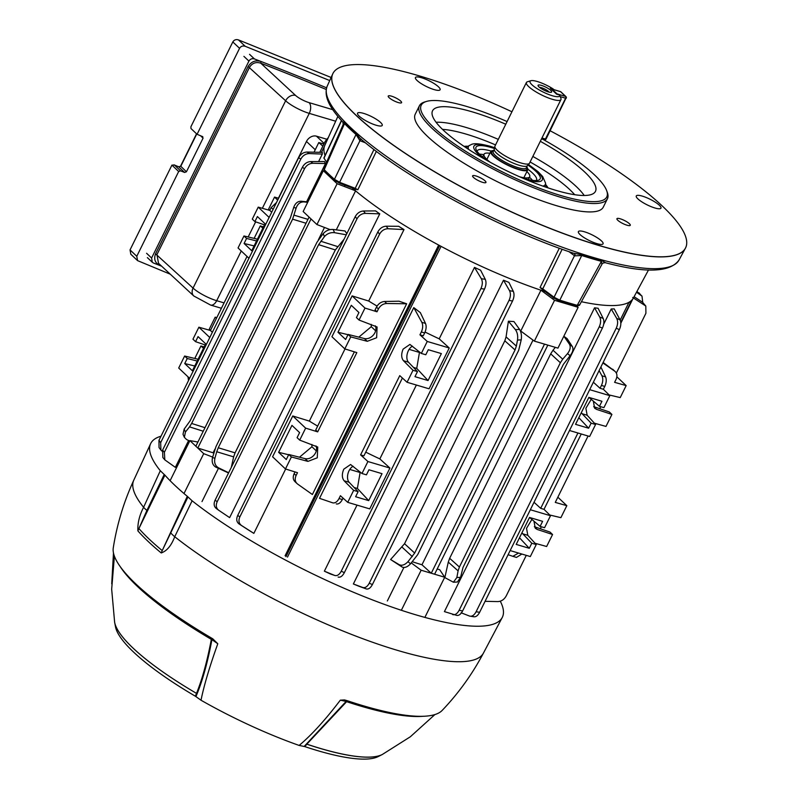 <?xml version="1.0" encoding="UTF-8"?>
<svg xmlns="http://www.w3.org/2000/svg" width="798" height="798" viewBox="0 0 798 798"><rect width="100%" height="100%" fill="white"/><g stroke="black" fill="none" stroke-linecap="round" stroke-linejoin="round"><path stroke-width="1.2" d="M541.413 85.386A7.571 1.746 26.3 0 0 538.081 85.755A7.571 1.746 26.3 0 0 548.306 91.9A7.571 1.746 26.3 0 0 551.268 92.269A7.571 1.746 26.3 0 0 549.243 89.186A7.571 1.746 26.3 0 0 541.413 85.386M549.104 92.109A5.776 1.327 26.3 0 0 541.453 87.71A5.776 1.327 26.3 0 0 539.518 87.381M559.687 95.072L560.824 98.164A19.272 4.429 -153.7 0 1 560.924 98.393A19.272 4.429 -153.7 0 1 560.944 99.58L529.493 163.221A19.272 4.429 -153.7 0 1 529.333 163.45L527.269 165.765A18.444 4.239 -153.7 0 1 513.812 163.351A18.444 4.239 -153.7 0 1 496.526 153.106A18.444 4.239 -153.7 0 1 494.271 149.455L494.86 146.413A19.272 4.429 -153.7 0 1 494.95 146.144L526.401 82.503A19.272 4.429 -153.7 0 1 527.348 81.805L530.87 80.728A16.519 3.8 -153.7 0 1 553.423 89.147L550.301 88.219L556.565 94.154L559.687 95.072A16.519 3.8 -153.7 0 1 542.979 91.95A16.519 3.8 -153.7 0 1 530.87 80.728M529.333 163.45A19.272 4.429 -153.7 0 1 515.269 160.927A19.272 4.429 -153.7 0 1 497.214 150.224A19.272 4.429 -153.7 0 1 494.86 146.413M526.73 166.942A20.648 4.748 -153.7 0 1 527.757 169.834A20.648 4.748 -153.7 0 1 513.094 167.61A20.648 4.748 -153.7 0 1 493.174 155.909A20.648 4.748 -153.7 0 1 490.74 151.54A20.648 4.748 -153.7 0 1 493.663 150.603M560.944 99.58A19.272 4.429 -153.7 0 1 547.258 97.506A19.272 4.429 -153.7 0 1 528.665 86.583A19.272 4.429 -153.7 0 1 526.401 82.503M519.588 176.777A25.466 5.855 26.3 0 0 523.139 177.595A25.466 5.855 26.3 0 0 529.702 176.777A25.466 5.855 26.3 0 0 526.899 171.57M489.882 153.276A25.466 5.855 26.3 0 0 484.047 154.214A25.466 5.855 26.3 0 0 490.191 162.243M620.216 218.792A7.441 1.716 26.3 0 0 616.934 218.702A7.441 1.716 26.3 0 0 619.936 221.894A7.441 1.716 26.3 0 0 626.999 225.206A7.441 1.716 26.3 0 0 630.28 225.295A7.441 1.716 26.3 0 0 627.278 222.103A7.441 1.716 26.3 0 0 620.216 218.792M475.887 175.949A7.441 1.716 26.3 0 0 472.606 175.849A7.441 1.716 26.3 0 0 475.608 179.041A7.441 1.716 26.3 0 0 482.67 182.353A7.441 1.716 26.3 0 0 485.952 182.453A7.441 1.716 26.3 0 0 482.95 179.251A7.441 1.716 26.3 0 0 475.887 175.949M391.509 96.169A7.441 1.716 26.3 0 0 388.227 96.069A7.441 1.716 26.3 0 0 391.229 99.271A7.441 1.716 26.3 0 0 398.292 102.573A7.441 1.716 26.3 0 0 401.574 102.673A7.441 1.716 26.3 0 0 398.561 99.471A7.441 1.716 26.3 0 0 391.509 96.169M584.465 231.789A13.766 3.162 26.3 0 0 578.39 231.619A13.766 3.162 26.3 0 0 583.956 237.525A13.766 3.162 26.3 0 0 597.004 243.639A13.766 3.162 26.3 0 0 603.069 243.819A13.766 3.162 26.3 0 0 597.512 237.914A13.766 3.162 26.3 0 0 584.465 231.789M363.629 113.386A13.766 3.162 26.3 0 0 357.554 113.216A13.766 3.162 26.3 0 0 363.11 119.121A13.766 3.162 26.3 0 0 376.157 125.236A13.766 3.162 26.3 0 0 382.232 125.406A13.766 3.162 26.3 0 0 376.676 119.501A13.766 3.162 26.3 0 0 363.629 113.386M421.504 77.725A13.766 3.162 26.3 0 0 415.439 77.556A13.766 3.162 26.3 0 0 420.995 83.461A13.766 3.162 26.3 0 0 434.042 89.576A13.766 3.162 26.3 0 0 440.107 89.745A13.766 3.162 26.3 0 0 434.551 83.84A13.766 3.162 26.3 0 0 421.504 77.725M642.34 196.128A13.766 3.162 26.3 0 0 636.275 195.959A13.766 3.162 26.3 0 0 641.831 201.864A13.766 3.162 26.3 0 0 654.879 207.979A13.766 3.162 26.3 0 0 660.953 208.158A13.766 3.162 26.3 0 0 655.387 202.253A13.766 3.162 26.3 0 0 642.34 196.128M488.605 161.376A35.78 8.229 -153.7 0 1 480.197 154.812A35.78 8.229 -153.7 0 1 476.037 149.426A35.78 8.229 -153.7 0 1 494.451 148.518M527.907 165.056A35.78 8.229 -153.7 0 1 535.937 171.361A35.78 8.229 -153.7 0 1 538.371 180.238A35.78 8.229 -153.7 0 1 521.244 177.505M477.104 151.361A33.027 7.601 -153.7 0 1 477.264 150.852A33.027 7.601 -153.7 0 1 491.159 151.071M527.877 169.216A33.027 7.601 -153.7 0 1 532.605 173.126A33.027 7.601 -153.7 0 1 536.485 180.119A33.027 7.601 -153.7 0 1 536.186 180.567M507.089 121.565A103.501 23.81 26.3 0 0 466.87 106.513A103.501 23.81 26.3 0 0 426.341 101.476A103.501 23.81 26.3 0 0 454.072 143.62A103.501 23.81 26.3 0 0 561.134 195.64A103.501 23.81 26.3 0 0 606.65 190.592A103.501 23.81 26.3 0 0 542.79 139.281M606.65 190.592L607.288 192.318A104.877 24.13 -153.7 0 1 607.428 198.742A104.877 24.13 -153.7 0 1 561.164 197.435A104.877 24.13 -153.7 0 1 461.753 150.812A104.877 24.13 -153.7 0 1 419.389 105.815A104.877 24.13 -153.7 0 1 424.576 102.014L426.341 101.476M419.389 105.815L415.229 114.214A104.877 24.13 26.3 0 0 457.593 159.221A104.877 24.13 26.3 0 0 557.014 205.834A104.877 24.13 26.3 0 0 603.268 207.151L607.428 198.742M574.171 253.315L582.161 254.831A196.069 45.107 26.3 0 0 592.196 257.934A196.069 45.107 26.3 0 0 601.862 260.677L605.363 262.582M550.141 130.772A196.717 45.257 -153.7 0 1 685.602 247.839A196.717 45.257 -153.7 0 1 598.839 245.375A196.717 45.257 -153.7 0 1 412.366 157.934A196.717 45.257 -153.7 0 1 332.906 73.526A196.717 45.257 -153.7 0 1 419.668 75.99A196.717 45.257 -153.7 0 1 511.937 111.77M540.326 141.306A90.872 20.908 -153.7 0 1 595.258 191.72A90.872 20.908 -153.7 0 1 555.378 190.203A90.872 20.908 -153.7 0 1 469.952 150.263A90.872 20.908 -153.7 0 1 432.366 111.211A90.872 20.908 -153.7 0 1 472.616 111.959A90.872 20.908 -153.7 0 1 505.782 124.229M532.505 180.338A33.027 7.601 26.3 0 0 530.231 177.924A33.027 7.601 26.3 0 0 529.473 177.236M483.827 154.672A33.027 7.601 26.3 0 0 479.518 154.154M325.045 155.48A172.129 39.601 -153.7 0 1 324.766 145.465L337.863 116.388M545.333 291.699A172.129 39.601 -153.7 0 1 352.327 188.109L352.357 188.059M559.298 248.218L540.056 287.47L542.82 289.844A1.097 0.658 126.6 0 0 542.999 289.913M376.377 151.351L357.833 189.764L339.35 183.021M343.12 121.974L344.756 122.832A2.753 2.244 -44.3 0 1 344.527 123.61L324.247 169.685A194.094 44.648 26.3 0 0 334.442 179.321L339.888 182.413L355.22 188.318L354.581 188.917L355.948 189.495M648.535 269.933L633.393 298.003A172.129 39.601 -153.7 0 1 581.403 301.714M341.414 120.478L323.888 157.964L326.591 162.184M558.899 300.627L554.301 298.302A1.097 0.658 126.6 0 1 554.121 298.223L542.82 289.844A1.097 0.658 126.6 0 1 542.76 288.866L554.061 297.245L559.807 300.158A194.094 44.648 26.3 0 0 577.233 305.325L601.413 261.345A195.899 45.067 -153.7 0 1 581.732 255.51L559.807 300.158A1.097 0.589 107.6 0 1 559.039 300.716A1.097 0.589 107.6 0 1 558.899 300.627M339.17 182.951L334.811 180.478A1.097 0.818 131.6 0 1 334.552 180.338L339.17 182.951M324.367 170.712L334.552 180.338A1.097 0.818 131.6 0 1 334.442 179.321L356.028 134.493A195.899 45.067 -153.7 0 1 344.527 123.61L343.23 124.408L323.729 168.677L324.247 169.685A1.097 0.898 135.5 0 0 324.367 170.712L323.729 168.677M344.756 122.832A196.069 45.107 26.3 0 0 356.267 133.715L360.187 138.423C406.81 178.852 501.892 229.834 575.168 253.754M361.304 139.191A2.753 0.998 -69 0 0 359.948 140.707L356.028 134.493A2.753 2.035 -48.6 0 0 356.267 133.715M582.161 254.831A2.753 1.466 -72.2 0 0 581.732 255.51L574.68 255.869L568.984 251.659M574.55 253.515A2.753 1.656 -53.4 0 1 574.48 255.729L554.061 297.245A1.097 0.658 126.6 0 0 554.121 298.223L559.039 300.716L576.405 305.873A1.097 0.688 105.3 0 0 577.233 305.325L579.278 304.736M601.792 263.919L601.413 261.345A2.753 1.736 -74.8 0 1 601.862 260.677M361.195 139.061A2.753 0.858 -68.2 0 0 359.689 140.598M373.963 149.515L355.22 188.318L357.833 189.764M540.056 287.47L542.76 288.866L562.161 249.255M574.58 253.475A2.753 1.546 -54.5 0 1 574.68 255.869M421.344 331.968C422.95 328.347 423.11 325.125 421.833 322.322L413.793 307.609L420.356 312.646L425.484 323.409C426.561 326.153 426.292 329.335 424.666 332.956L421.344 331.968L419.938 334.811L427.249 341.454L421.324 353.444L425.793 354.761L428.287 349.714L441.364 353.594L428.047 380.546L414.97 376.666L417.464 371.609L412.995 370.282L407.07 382.272L399.768 375.639L360.596 454.88L367.908 461.523L361.983 473.513L366.442 474.84L368.945 469.783L382.023 473.673L368.696 500.615L355.619 496.735L358.122 491.688L353.654 490.361L344.098 480.775L349.125 482.261A8.948 5.217 106.5 0 1 349.045 470.75A8.948 5.217 106.5 0 1 353.145 466.271M344.098 480.775C341.883 477.862 341.773 474.002 343.788 469.184L350.581 464.516L361.983 473.513M412.995 370.282L403.439 360.696L408.466 362.192A8.948 5.217 106.5 0 1 408.386 350.671A8.948 5.217 106.5 0 1 412.486 346.192M403.439 360.696C401.224 357.783 401.115 353.923 403.13 349.115L409.923 344.437L421.324 353.444M324.557 170.902L323.33 170.692L337.115 183.72L355.499 190.792M438.73 245.096L440.975 246.303M540.994 290.253L554.55 300.307L578.131 307.31L577.303 306.063M629.163 302.173L630.58 302.592L629.752 301.814M304.507 168.747L302.402 167.231C304.357 163.71 307.1 161.824 310.621 161.585L324.477 161.565A172.039 39.581 26.3 0 0 325.494 163.56L312.916 163.261C309.275 163.41 306.472 165.236 304.507 168.747L164.388 452.257L164.817 459.857L175.351 467.349L188.607 440.536M306.582 201.824L325.494 163.56M300.816 159.081L298.642 157.715C300.637 154.134 303.42 152.248 306.991 152.049L322.312 152.358A172.039 39.581 26.3 0 0 322.312 154.084L309.375 153.565C305.674 153.675 302.821 155.51 300.816 159.081L160.667 442.651L160.907 450.062L161.914 451.079M318.611 161.565L322.312 154.084M474.501 267.4A172.039 39.581 26.3 0 0 480.605 270.213L485.274 279.32C486.441 282.093 486.182 285.345 484.496 289.095L480.935 288.577C482.61 284.826 482.75 281.544 481.344 278.731L474.501 267.4L439.199 338.841A172.039 39.581 -153.7 0 1 425.075 332.058M357.025 505.104L324.367 571.178A172.039 39.581 26.3 0 0 330.462 574.001L334.701 575.448C337.145 576.146 339.33 574.73 341.255 571.198L344.347 572.655C342.442 576.186 340.367 577.652 338.123 577.054M413.793 307.609L319.529 498.341L332.866 502.89M512.525 301.036L509.044 300.357C510.69 296.676 510.84 293.435 509.493 290.632L503.518 280.188A172.039 39.581 26.3 0 0 508.925 282.402L513.323 291.39C514.451 294.143 514.181 297.355 512.525 301.036L372.407 584.535C370.541 588.006 368.496 589.463 366.272 588.934L358.781 586.191A172.039 39.581 26.3 0 1 353.374 583.976L362.771 587.498C365.195 588.126 367.349 586.71 369.235 583.238L372.407 584.535M503.518 280.188L353.374 583.976M390.611 559.528L404.546 543.717L414.671 553.064L407.958 561.692L410.551 563.787C407.479 567.019 404.686 568.106 402.142 567.049L390.611 559.528L399.249 564.715C401.973 565.922 404.875 564.914 407.958 561.692M504.825 340.816L506.072 336.896L516.356 346.103L515.049 349.963L504.825 340.816L404.546 543.717M516.356 346.103L517.493 340.068C518.072 335.888 517.373 332.417 515.418 329.654L508.396 321.205L506.072 336.896M508.396 321.205L513.952 321.564L519.588 329.414C521.274 332.197 521.822 335.679 521.224 339.858L517.493 340.068M441.065 246.353L287.499 557.084M403.888 567.498L387.349 600.954M533.004 340.118L421.962 564.775A172.039 39.581 -153.7 0 1 412.307 561.732M554.55 300.307L534.371 341.125L520.755 331.03L540.924 290.233M588.076 436.017L555.268 502.401L566.819 505.673L557.842 497.194M566.819 505.673L560.894 517.663L549.772 515.009M540.366 528.755L541.343 526.76M552.565 534.51L537.283 529.473L534.351 526.7L549.962 532.047L552.565 534.51L546.64 546.5L535.069 543.278M603.128 362.462L614.789 371.21C617.143 373.165 617.552 375.928 616.016 379.489L614.61 382.332L626.161 385.604L616.874 376.816M626.161 385.604L620.236 397.594L609.113 394.94M599.707 408.686L600.695 406.691M611.916 414.441L596.625 409.394L593.692 406.621L609.303 411.968L611.916 414.441L605.991 426.431L594.41 423.199M367.908 461.523L389.913 468.057L379.848 458.91A172.039 39.581 -153.7 0 1 365.763 452.147M353.654 490.361L347.729 502.351L340.417 495.708L339.02 498.551L342.342 499.538C340.497 502.93 338.472 504.386 336.277 503.907M389.913 468.057L369.733 508.885L347.729 502.351M427.249 341.454L449.254 347.988L439.199 338.841M449.254 347.988L429.085 388.806L407.07 382.272M560.366 362.741L550.7 353.823L553.014 350.222L562.72 359.19L560.366 362.741L459.409 567.019L458.092 570.879L448.286 562.111L444.845 577.602L453.414 582.221L456.845 577.533L460.576 577.313L457.424 582.001L453.414 582.221M448.286 562.111L449.653 558.291L459.409 567.019M550.7 353.823L449.653 558.291M553.014 350.222L555.328 347.349M563.238 337.434L564.036 336.427L567.139 338.641L572.346 346.551C573.602 349.105 572.854 352.157 570.111 355.689L567.518 353.604C570.251 350.053 570.889 346.921 569.453 344.217L564.036 336.427M620.176 320.098L628.994 302.272M411.289 562.919L421.144 570.231L444.725 577.233L439.668 569.672A172.039 39.581 -153.7 0 1 437.154 569.044M620.086 319.918C621.273 322.661 621.024 325.913 619.338 329.664L616.246 328.207C617.911 324.457 618.061 321.165 616.674 318.332L620.086 319.918L614.211 308.876A172.039 39.581 -153.7 0 1 611.218 308.986L603.687 324.237M603.198 318.452C604.335 321.185 604.076 324.397 602.41 328.078L599.248 326.781C600.894 323.11 601.044 319.858 599.717 317.035L603.198 318.452L598.091 308.267A172.039 39.581 -153.7 0 1 594.56 307.819L444.416 611.607L456.905 615.438M537.283 529.473L535.288 528.286L533.982 521.194M596.625 409.394L594.63 408.217L593.333 401.115M612.645 369.185L614.789 371.21L602.889 362.94M485.064 601.333L497.872 601.582C501.443 601.393 504.226 599.498 506.221 595.916L526.271 555.358M634.101 296.686L642.649 302.332L645.811 306.063L645.911 313.295L616.365 373.055M645.811 306.063L632.694 297.484M379.768 213.844A172.039 39.581 -153.7 0 1 375.559 210.891L363.419 211.011L365.414 213.375C361.773 213.505 358.97 215.32 356.995 218.842L217.196 501.713C215.62 505.353 216.118 508.196 218.692 510.251L229.634 517.623L379.768 213.844L365.414 213.375M377.055 306.083A172.039 39.581 -153.7 0 1 368.686 301.036L403.997 229.585A172.039 39.581 -153.7 0 1 398.681 226.293L386.192 226.203L388.107 228.737C384.407 228.817 381.564 230.642 379.559 234.213L239.879 516.845C238.283 520.545 238.811 523.418 241.465 525.463L253.854 533.373L285.654 469.024M378.422 308.956L376.476 307.12C378.412 303.659 381.115 301.784 384.586 301.484L399 301.195L406.651 303.779L386.721 303.499C383.13 303.689 380.357 305.504 378.422 308.956L377.015 311.789L364.985 308.068L352.108 295.898L331.938 336.726L344.806 348.886L350.731 336.896L367.279 341.305L376.636 337.734L377.085 326.981L359.05 320.058L364.985 308.068M344.806 348.886L356.836 352.616L317.674 431.868L305.634 428.137L292.766 415.967L272.587 456.795L285.465 468.965L297.494 472.695L296.088 475.528C294.562 479.109 295.041 481.922 297.514 483.997L312.387 494.511L406.651 303.779M253.854 533.373A172.039 39.581 -153.7 0 1 248.537 530.072L239.051 523.937C236.547 521.992 236.098 519.169 237.704 515.478L239.879 516.845M344.078 239.201L335.35 249.954L318.631 244.657L218.253 447.758L235.071 452.845L335.35 249.954M235.071 452.845L233.644 456.875L216.737 451.748L214.931 458.202C214.024 462.581 215.181 465.773 218.403 467.748L228.657 472.755M231.28 467.448L233.644 456.875M228.547 472.975L215.709 467.079C212.657 465.144 211.59 461.982 212.507 457.603L214.931 458.202M212.507 457.603L216.029 446.511L316.986 242.233L323.18 233.674C325.923 230.642 329.245 229.235 333.145 229.455L345.035 230.991L346.811 233.684M202.004 501.583L218.393 468.426M285.086 555.787L438.661 245.056M355.569 190.862L336.297 229.864M213.704 453.344A172.039 39.581 -153.7 0 1 213.116 452.795L214.931 449.134M318.352 239.859L324.487 227.45M416.366 385.035L379.848 458.91M332.626 502.82C335.02 503.368 337.155 501.942 339.02 498.551M424.666 332.956L423.269 335.798L419.938 334.811M402.392 378.023L363.918 455.867L360.596 454.88M324.367 571.178L334.701 575.448M480.935 288.577L341.255 571.198M343.05 498.102L342.342 499.538M521.862 554.041L516.486 557.413L512.964 556.366M600.874 367L605.582 376.875C606.66 379.619 606.39 382.801 604.764 386.422L603.358 389.264L609.842 395.658L589.672 389.673M569.503 430.501L589.662 436.486L595.587 424.496L587.148 415.239L582.131 413.743L591.128 423.169L588.625 428.217L575.548 424.337L588.874 397.384L601.951 401.274L599.448 406.322L603.916 407.648L609.842 395.658M587.148 415.239L585.882 408.257L591.238 399.339M581.253 433.982L544.017 509.333L550.5 515.727L530.331 509.742M510.151 550.57L530.321 556.555L536.246 544.565L527.807 535.308L522.78 533.822L531.787 543.239L529.283 548.296L516.206 544.416L529.523 517.463L542.61 521.343L540.106 526.401L544.575 527.717L550.5 515.727M527.807 535.308L526.54 528.326L531.897 519.408M531.787 543.239L536.246 544.565M529.453 517.623A8.948 5.217 106.5 0 1 530.49 518.221L540.106 526.401M529.283 548.296L519.488 537.772M522.78 533.822A8.948 5.217 106.5 0 1 522.002 532.695M591.128 423.169L595.587 424.496M588.794 397.544A8.948 5.217 106.5 0 1 589.842 398.142L599.448 406.322M588.625 428.217L578.829 417.703M582.131 413.743A8.948 5.217 106.5 0 1 581.343 412.616M577.932 433.005L540.695 508.346L544.017 509.333M534.022 502.281L540.695 508.346M508.107 554.71L512.845 556.326L518.53 553.054M294.821 481.523L297.514 483.997M285.465 468.965L291.39 456.975L307.938 461.384L317.285 457.803L317.744 447.05L299.709 440.127L305.634 428.137M307.938 461.384L304.996 458.611L288.776 454.501L291.39 456.975M288.776 454.501L286.273 459.558L278.632 452.326L288.647 454.75M299.709 440.127L297.095 437.663L299.599 432.606L291.948 425.374L278.632 452.326M304.996 458.611A8.948 6.973 133.4 0 0 314.023 455.139A8.948 6.973 133.4 0 0 315.958 445.902M367.279 341.305L364.347 338.532L348.118 334.432L350.731 336.896M348.118 334.432L345.624 339.479L337.973 332.257L347.998 334.681M359.05 320.058L356.447 317.584L358.94 312.537L351.3 305.305L337.973 332.257M364.347 338.532A8.948 6.973 133.4 0 0 373.364 335.06A8.948 6.973 133.4 0 0 375.309 325.833M317.654 426.122A172.039 39.581 -153.7 0 1 309.345 421.105L345.005 348.945M354.362 351.848L315.729 430.032L317.674 431.868M295.021 471.927L294.143 473.693L296.088 475.528M295.38 481.972C293.026 480.017 292.617 477.264 294.143 473.693M247.021 256.437L210.433 330.482L198.882 327.21L209.784 337.514M198.882 327.21L192.956 339.2L195.56 341.664L198.064 336.606L205.704 343.838L192.388 370.791L184.737 363.559L187.241 358.511L184.627 356.038L178.702 368.028L189.605 378.342M273.106 209.385L271.18 207.56L269.774 210.403L258.223 207.131L269.126 217.435M258.223 207.131L252.298 219.121L254.911 221.595L257.405 216.537L265.056 223.769L251.729 250.722L244.088 243.49L246.582 238.432L243.969 235.969L238.043 247.959L248.946 258.263M188.498 380.576L187.999 376.816M184.627 356.038L198.094 359.25M243.969 235.969L257.435 239.181M271.18 207.56L276.487 202.542M271.699 212.228L269.774 210.403M212.358 332.297L210.433 330.482M160.907 450.062L159.051 447.578L158.962 440.346L160.667 442.651M298.642 157.715L158.962 440.346M277.664 200.158L274.542 197.076L268.617 209.066L269.794 210.363M255.101 238.622L254.363 237.904L260.288 225.914L262.871 228.188M216.418 318.352L215.201 317.155L209.276 329.145L210.453 330.432M195.749 358.691L195.021 357.973L200.946 345.983L203.52 348.267M274.542 197.076L278.592 198.283M260.288 225.914L263.52 226.871M215.201 317.155L216.787 317.624M200.946 345.983L204.178 346.94M570.111 355.689L563.398 364.317L463.02 567.418L460.576 577.313M547.827 345.125L434.601 574.221L431.269 573.233L421.962 564.775M544.505 344.138L431.269 573.233M306.043 223.25L292.607 219.181L296.118 208.088L293.694 207.49L290.372 217.934L189.994 421.025L184.158 429.115L185.445 432.007L184.358 437.334L186.552 439.518L189.695 441.075M292.607 219.181L191.64 423.459L205.006 427.688M203.251 431.229L189.505 426.87L185.445 432.007M189.505 426.87L191.64 423.459M216.737 451.748L218.253 447.758M318.631 244.657L324.467 236.577L323.18 233.674M515.049 349.963L414.671 553.064M521.224 339.858L518.66 350.362L417.703 554.64L410.551 563.787M458.092 570.879L456.845 577.533M562.72 359.19L567.518 353.604M309.075 217.116L195.849 446.212L197.784 448.047L311.021 218.951M213.116 452.795L197.784 448.047M376.476 307.12L375.07 309.953L377.015 311.789M593.363 382.212L600.036 388.277L603.358 389.264M604.764 386.422L601.443 385.434L600.036 388.277M601.443 385.434C603.049 381.813 603.208 378.601 601.931 375.788L599.099 370.611M636.944 291.41L642.001 296.118L636.505 292.228M642.739 302.392L642.001 296.118M644.525 304.866L642.649 302.332M640.964 295.19L639.008 292.826M164.817 459.857L162.862 457.513L162.602 450.102L164.388 452.257M302.402 167.231L162.602 450.102M216.368 508.555L218.692 510.251L216.368 508.555C213.944 506.61 213.515 503.817 215.091 500.196L217.196 501.713M356.995 218.842L355.21 216.687L215.091 500.196M355.21 216.687C357.165 213.176 359.898 211.28 363.419 211.011M379.559 234.213L377.843 231.909L237.704 515.478M377.843 231.909C379.838 228.338 382.621 226.433 386.192 226.203M352.108 295.898L368.686 301.036M403.997 229.585L388.107 228.737M292.766 415.967L309.345 421.105M509.044 300.357L369.235 583.238M484.496 289.095L344.347 572.655M461.084 612.774L469.523 616.066L474.062 616.814M469.523 616.066C471.987 616.724 474.172 615.298 476.097 611.767L479.648 612.285C477.743 615.817 475.668 617.273 473.433 616.645M616.246 328.207L476.097 611.767M616.674 318.332L611.218 308.986M619.338 329.664L479.648 612.285M452.656 614.58C455.089 615.178 457.244 613.752 459.129 610.28L462.611 610.959C460.735 614.43 458.69 615.876 456.486 615.318M599.248 326.781L459.129 610.28M599.717 317.035L594.56 307.819M602.41 328.078L462.611 610.959M328.367 137.485L325.215 141.346L319.799 152.298M481.344 278.731L485.274 279.32M366.272 588.934L362.771 587.498M509.493 290.632L513.323 291.39M241.465 525.463L239.051 523.937M310.621 161.585L312.916 163.261M306.991 152.049L309.375 153.565M534.371 341.125L557.952 348.127L578.131 307.31M323.33 170.692L303.15 211.51L316.936 224.547L337.115 183.72M316.936 224.547L330.053 229.595M346.252 234.802L334.581 232.687C330.581 232.268 327.21 233.555 324.467 236.577M293.694 207.49C295.18 203.271 297.714 201.186 301.295 201.226L307.868 201.974M307.689 202.333L303.998 201.894C300.238 201.804 297.614 203.869 296.118 208.088M444.725 577.233L424.875 617.403M421.144 570.231L401.354 610.28M197.914 442.022L189.924 440.616L203.709 453.653L183.999 493.533M203.709 453.653L212.657 457.094M189.924 440.616L170.114 480.695M184.358 437.334L183.011 434.282L184.158 429.115M323.868 144.059L318.791 142.553L314.043 152.179L315.23 149.755L306.462 141.465A8.259 6.434 -46.6 0 1 316.447 136.169L326.572 139.171M322.841 146.134L318.791 142.553M244.088 243.49L254.103 245.914M256.557 240.956L246.582 238.432M264.507 224.876L254.911 221.595M184.737 363.559L194.762 365.993M197.216 361.035L187.241 358.511M205.156 344.955L195.56 341.664M358.821 337.135L371.269 326.691L371.23 324.377M371.269 326.691L375.639 330.811M299.469 457.214L311.928 446.76L311.888 444.446M311.928 446.76L316.297 450.89M428.047 380.546L416.726 368.397L413.464 367.429M416.726 368.397L419.539 351.978M408.466 362.192L417.464 371.609M419.13 352.347L409.125 349.374M368.696 500.615L357.374 488.466L354.122 487.498M357.374 488.466L360.197 472.047M349.125 482.261L358.122 491.688M359.788 472.416L349.773 469.443M620.784 322.412L630.58 302.592M285.973 556.635L439.558 245.884M306.891 744.215L304.756 746.589A148.637 34.194 26.3 0 0 377.913 756.704L382.262 754.519M304.756 746.589L299.14 745.432C311.529 735.068 325.255 719.986 340.317 700.175L344.517 699.926L347.03 700.634A183.909 42.304 26.3 0 0 362.811 705.631A183.909 42.304 26.3 0 0 442.152 710.439C458.561 693.233 472.326 674.111 483.448 653.073L502.221 617.532A196.118 45.117 26.3 0 0 500.276 601.203M160.997 436.227A196.118 45.117 26.3 0 0 150.593 443.748A196.118 45.117 26.3 0 0 160.308 470.73L164.907 475.149L138.912 528.555A27.521 23.381 138.7 0 0 137.914 530.909C137.485 523.308 139.381 515.438 143.6 507.289A195.041 44.868 26.3 0 1 133.755 480.246C123.81 501.852 116.977 524.406 113.266 547.897A183.909 42.304 26.3 0 0 212.747 638.789L217.794 643.747C209.565 666.709 203.979 685.542 201.016 700.235A151.391 34.833 26.3 0 0 299.14 745.432M201.016 700.235L195.35 696.205L196.517 693.382A151.421 34.833 -153.7 0 1 133.096 648.126A151.421 34.833 -153.7 0 1 114.623 622.191L111.67 589.183L114.403 556.156M114.633 622.24L115.54 627.029A148.637 34.194 26.3 0 0 195.35 696.205M164.907 475.149A194.692 44.788 26.3 0 0 187.301 496.316L192.109 500.795A196.118 45.117 26.3 0 0 415.848 614.829A196.118 45.117 26.3 0 0 502.221 617.532M192.109 500.795L174.732 536.725C171.351 545.633 166.852 551.029 161.216 552.944A193.445 44.498 -153.7 0 1 137.914 530.909M217.794 643.747L211.919 639.627A2.753 1.087 10.5 0 0 211.33 639.358C207.281 660.864 202.353 678.859 196.527 693.352L196.627 693.442A151.391 34.833 -153.7 0 1 133.106 648.166A151.391 34.833 -153.7 0 1 114.573 621.931M211.949 638.33A2.753 1.486 125 0 1 211.919 639.627C207.61 662.699 202.283 681.692 195.939 696.584M422.96 716.295A180.627 41.556 -153.7 0 1 360.427 706.011A180.627 41.556 -153.7 0 1 346.631 701.671L306.791 744.185A151.391 34.833 -153.7 0 0 382.541 754.369M434.91 714.559L410.322 736.783L382.312 754.489A151.421 34.833 -153.7 0 1 306.921 744.185M304.178 746.429L346.132 701.442L340.317 700.175M164.218 474.501L146.912 510.411A27.521 6.344 -155.4 0 1 143.6 507.289L160.308 470.73M111.73 583.787L113.476 552.984M211.61 638.121A2.753 0.818 -59.5 0 1 211.33 639.358A180.627 41.556 -153.7 0 1 120.279 566.7M146.912 510.411L138.912 528.555A193.615 44.538 26.3 0 0 162.233 550.6L187.301 496.316M161.216 552.944A27.521 19.142 129.5 0 1 162.233 550.6L187.959 496.954M161.655 266.193A836.613 192.468 26.3 0 0 160.159 265.614A836.613 192.468 26.3 0 0 153.535 263.051L152.298 262.273L151.6 258.023L248.926 61.097L243.909 56.359M326.582 87.82A836.613 192.468 26.3 0 0 261.046 61.496A836.613 192.468 26.3 0 0 254.422 58.932C252.108 58.254 250.273 58.972 248.926 61.097M160.478 265.106L160.159 265.614C155.121 263.18 153.585 259.24 155.55 253.824L248.128 66.503C251.28 61.546 255.589 59.88 261.046 61.496L260.766 63.182C256.008 61.675 252.258 63.052 249.515 67.301L156.937 254.622L158.533 263.3L193.804 295.988L210.572 305.055L221.405 308.267M278.402 198.223L306.462 141.465M130.034 249.904L136.777 256.288L137.565 260.627L130.822 254.243L130.034 249.904L171.929 165.126L174.473 165.076L180.557 170.832L184.577 172.458L186.443 171.779L203.061 138.164L200.488 135.67M180.557 170.832L178.672 171.51L171.929 165.126M136.777 256.288L178.672 171.51M137.565 260.627L170.293 274.203M329.724 80.558L245.205 46.284C242.762 45.566 240.886 46.244 239.56 48.319L232.817 41.935C234.133 39.86 236.018 39.182 238.452 39.9L331.11 77.476M232.817 41.935L190.922 126.702L190.981 128.538L197.076 134.293L239.56 48.319M197.076 134.293L202.812 136.727M202.373 136.438L203.061 138.164M178.523 166.722L173.984 164.837L178.702 166.792L180.777 166.303L186.443 171.779M196.747 133.984L180.777 166.303L178.632 166.722L184.577 172.458M527.368 165.665L526.261 167.899A18.444 4.239 -153.7 0 1 513.164 165.914A18.444 4.239 -153.7 0 1 495.359 155.46A18.444 4.239 -153.7 0 1 493.194 151.55L494.301 149.316M526.441 167.52A19.541 4.499 -153.7 0 1 515.737 168.318A19.541 4.499 -153.7 0 1 494.032 156.169A19.541 4.499 -153.7 0 1 493.373 151.181M541.952 138.004L545.443 139.042L565.622 98.214L560.266 96.628M557.253 94.354A1.377 0.798 106.5 0 0 557.014 93.875L565.592 96.418L560.575 91.68L551.997 89.137L557.014 93.875A1.377 1.077 133.4 0 0 556.306 93.905M551.298 89.167A1.377 1.077 -46.6 0 1 551.997 89.137A1.377 0.798 106.5 0 0 551.797 89.017A1.377 1.377 0 0 0 551.109 88.987M565.592 96.418A1.377 0.798 106.5 0 1 565.622 98.214L566.231 98.234A1.377 1.377 0 0 0 565.942 96.618A1.377 1.077 133.4 0 0 565.592 96.418M560.575 91.68A1.377 1.077 -46.6 0 1 560.924 91.88A1.377 1.377 0 0 0 560.376 91.561A1.377 0.798 106.5 0 1 560.575 91.68M560.136 91.551A1.377 0.798 106.5 0 1 560.376 91.561L551.797 89.017M566.071 97.945L546.051 139.061L545.443 139.042A1.377 0.798 106.5 0 1 544.426 139.77A1.377 0.798 106.5 0 1 544.226 139.65M545.892 138.762L546.051 139.061A1.377 1.377 0 0 1 544.426 139.77L541.513 138.902M343.23 124.408L342.841 122.044C332.048 110.363 322.961 97.595 327.2 86.174A196.228 45.147 26.3 0 0 407.239 170.423A196.228 45.147 26.3 0 0 592.635 257.265A196.228 45.147 26.3 0 0 679.018 260.048C670.15 272.487 645.522 273.355 605.153 262.662C602.739 263.071 601.732 263.51 602.121 263.968L579.408 305.345L576.405 305.873A1.097 0.688 105.3 0 1 576.226 305.774M495.558 144.917A83.9 19.302 26.3 0 0 466.301 134.164A83.9 19.302 26.3 0 0 442.491 129.366M436.067 122.264A89.386 20.558 -153.7 0 1 465.962 127.421A89.386 20.558 -153.7 0 1 498.291 139.371M466.74 147.171L466.82 147.121A44.469 10.234 26.3 0 0 466.102 147.75M464.097 146.403A49.237 11.322 -153.7 0 1 468.127 146.273M526.889 179.919A38.114 8.768 26.3 0 0 528.316 164.588M494.57 147.909A38.114 8.768 26.3 0 0 490.71 146.682A38.114 8.768 26.3 0 0 483.259 158.353M528.446 164.448L538.071 171.7L542.65 176.498L545.553 183.101A42.883 9.865 -153.7 0 1 542.909 186.124M685.492 248.048A196.707 45.257 -153.7 0 1 685.392 248.258A196.707 45.257 -153.7 0 1 598.789 245.465A196.707 45.257 -153.7 0 1 412.935 158.413A196.707 45.257 -153.7 0 1 332.706 73.945A196.707 45.257 -153.7 0 1 332.806 73.735M545.732 187.101A44.469 10.234 26.3 0 0 545.802 186.153L545.812 186.243M341.554 120.638L323.958 158.253M532.845 156.438A89.386 20.558 -153.7 0 1 584.226 195.49M545.672 184.597A49.237 11.322 -153.7 0 1 548.027 187.879M574.68 194.702A83.9 19.302 26.3 0 0 530.101 161.984M468.606 149.396A42.883 9.865 -153.7 0 1 469.394 145.455L466.82 147.121M365.494 142.842L359.948 140.707L339.25 183.021L354.502 188.847M421.833 322.322L425.484 323.409M601.931 375.788L605.582 376.875M384.586 301.484L386.721 303.499M320.776 241.235L337.584 246.562M294.133 215.181L307.958 219.37M412.317 556.615L402.122 547.209M402.142 567.049L399.249 564.715M218.403 467.748L215.709 467.079M333.145 229.455L334.581 232.687M301.295 201.226L303.998 201.894M515.418 329.654L519.588 329.414M569.453 344.217L572.346 346.551M171.081 533.254A27.521 7.072 25.8 0 0 174.732 536.725A195.041 44.868 26.3 0 0 397.554 650.39A195.041 44.868 26.3 0 0 483.448 653.073M347.559 700.814A2.753 1.397 108.3 0 0 346.631 701.671A2.753 0.918 43.9 0 0 346.452 701.582A2.753 0.918 43.9 0 0 346.132 701.442A2.753 1.965 -77.7 0 1 347.22 700.694M326.202 89.466A835.237 192.148 26.3 0 0 260.766 63.182L295.559 95.421A11.012 2.534 26.3 0 0 309.055 102.623L332.806 109.675M249.555 54.324L254.422 58.932M155.55 253.824L193.056 288.088L285.634 100.777L248.128 66.503M146.583 253.275L151.6 258.023M316.447 136.169L324.168 143.46M335.689 121.226L309.265 113.376L262.352 208.298M255.649 221.844L248.178 236.966M241.255 250.991L216.687 300.696L224.068 302.891M309.055 102.623A8.259 4.818 106.5 0 1 309.265 113.376A19.272 4.429 -153.7 0 1 285.634 100.777A8.259 6.354 132.8 0 1 295.559 95.421M193.804 295.988A8.259 6.354 132.8 0 1 193.056 288.088A19.272 4.429 26.3 0 0 216.687 300.696A8.259 4.818 106.5 0 1 210.572 305.055M238.452 39.9L245.205 46.284M527.757 169.834L523.867 177.715M560.106 96.209L560.924 98.393M490.74 151.54L486.85 159.42M565.942 96.618L560.924 91.88M528.326 179.55L529.702 176.777M482.68 156.987L484.047 154.214M494.6 147.72L489.902 146.204C471.728 141.465 471.688 144.887 469.394 145.455M679.018 260.048L685.602 247.839M545.553 183.101L545.802 186.153M332.906 73.526L327.2 86.174M324.407 146.403L321.474 152.338M632.864 298.851L620.834 323.21M512.845 556.326L516.486 557.413M133.755 480.246L150.593 443.748M147.371 257.624L152.298 262.273M180.627 166.024L196.547 133.795M565.822 303.649L566.181 302.921M552.775 298.991L553.413 297.694M332.527 179.38L332.826 178.792M344.357 186.513L344.985 185.226"/></g></svg>
